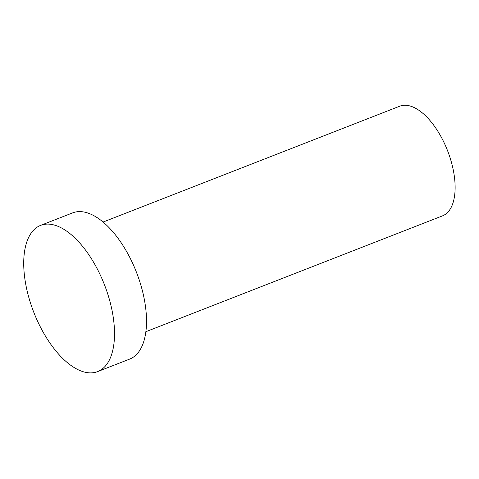 <?xml version="1.0" encoding="UTF-8"?>
<svg xmlns="http://www.w3.org/2000/svg" width="479" height="479" viewBox="0 0 479 479"><rect width="100%" height="100%" fill="white"/><g stroke="black" fill="none" stroke-linecap="round" stroke-linejoin="round"><path stroke-width="0.72" d="M103.069 222.052L399.666 106.224A58.851 28.441 68.7 0 1 444.847 144.281A58.851 28.441 68.7 0 1 448.116 211.898A58.851 28.441 68.7 0 1 442.482 215.867L145.885 331.696M105.164 366.297A78.472 37.925 68.7 0 1 97.656 371.59A78.472 37.925 68.7 0 1 33.787 312.29A78.472 37.925 68.7 0 1 40.571 225.399A78.472 37.925 68.7 0 1 100.812 276.138A78.472 37.925 68.7 0 1 105.164 366.297M40.571 225.399L72.563 212.904A78.472 37.925 68.7 0 1 132.809 263.648A78.472 37.925 68.7 0 1 137.162 353.801A78.472 37.925 68.7 0 1 129.653 359.094L97.656 371.59"/></g></svg>
